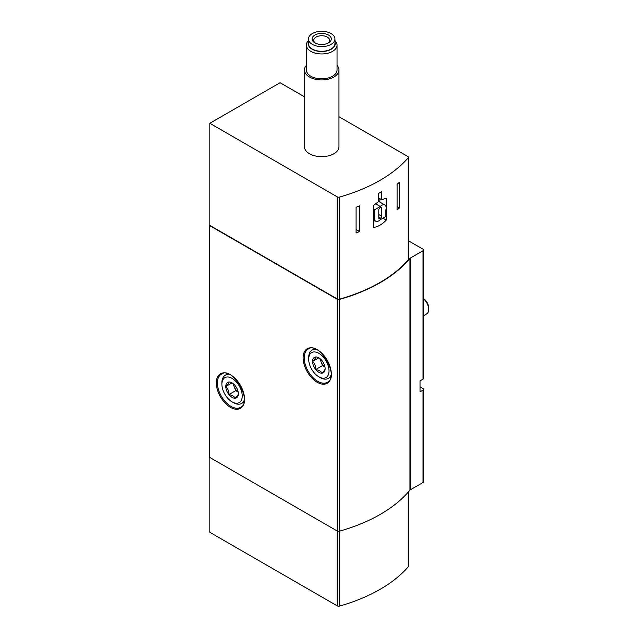 <?xml version="1.0" encoding="UTF-8"?>
<svg xmlns="http://www.w3.org/2000/svg" width="638" height="638" viewBox="0 0 638 638"><rect width="100%" height="100%" fill="white"/><g stroke="black" fill="none" stroke-linecap="round" stroke-linejoin="round"><path stroke-width="0.96" d="M399.492 207.892L399.492 182.213A151.509 87.47 0 0 1 397.083 184.262L397.083 209.95A151.509 87.47 0 0 0 399.492 207.892L397.083 206.505M381.763 199.766L386.197 198.179L386.197 220.102C382.194 224.393 377.943 226.849 373.445 227.463L373.445 205.54L378.238 201.799L378.238 193.585A151.509 87.47 0 0 0 381.763 191.552L381.763 199.766L378.238 197.732M304.438 96.801L280.066 82.725L209.822 123.286L209.822 225.381L337.271 298.967A1.914 1.109 0 0 0 339.472 299.182A151.509 87.47 0 0 0 408.24 259.897A1.914 1.109 0 0 0 408.448 259.403L408.448 157.307A1.914 1.109 0 0 0 407.881 156.525L338.961 116.73M209.822 123.286L337.271 196.871A1.914 1.109 0 0 0 339.472 197.078A151.509 87.47 0 0 0 408.24 157.801A1.914 1.109 0 0 0 408.448 157.307M359.649 231.554L359.649 205.875A151.509 87.47 0 0 1 356.092 207.262L356.092 232.95A151.509 87.47 0 0 0 359.649 231.554L356.092 229.505M209.822 225.07L209.28 225.381L209.28 457.143L337.175 530.983A1.914 1.109 0 0 0 339.376 531.199A151.509 87.47 0 0 0 409.931 490.144A1.914 1.109 0 0 1 410.306 489.84L423.002 482.503A1.914 1.109 0 0 0 423.56 481.722L423.56 389.332A1.914 1.109 0 0 0 423.002 388.55L420.019 386.827M423.56 389.332A1.914 1.109 0 0 1 423.002 390.121L420.019 391.844L420.019 380.878L423.002 379.155A1.914 1.109 180 0 0 423.56 378.374L423.56 249.968A1.914 1.109 0 0 0 423.002 249.187L408.448 240.781M209.28 225.381L337.175 299.222A1.914 1.109 0 0 0 339.376 299.437A151.509 87.47 0 0 0 409.931 258.39A1.914 1.109 0 0 1 410.306 258.079L423.002 250.75A1.914 1.109 0 0 0 423.56 249.968M337.039 65.395A17.258 9.969 180 0 1 338.961 69.965L338.961 146.692A17.258 9.969 180 0 1 321.696 156.661A17.258 9.969 180 0 1 304.438 146.692L304.438 69.965A17.258 9.969 180 0 1 306.36 65.395M209.822 457.454L209.822 532.307L337.271 605.885A1.914 1.109 0 0 0 339.472 606.1A151.509 87.47 0 0 0 408.24 566.823A1.914 1.109 0 0 0 408.448 566.329L408.448 491.89M379.881 202.094L379.881 198.681M382.864 218.18L386.197 220.102M373.445 221.442A26.852 15.503 120 0 0 374.737 220.644M385.846 216.457L385.846 209.878A6.141 3.541 120 0 0 384.897 204.989A6.141 3.541 120 0 0 380.288 206.513L374.721 209.719L374.721 216.298A6.141 3.541 120 0 0 375.67 221.187A6.141 3.541 120 0 0 380.288 219.663L385.846 216.457M375.535 203.769L380.288 206.513M373.445 208.985L374.721 209.719M373.445 215.564L374.721 216.298M380.695 218.18A1.531 0.885 120 0 0 381.779 216.298L381.779 208.155A1.531 0.885 120 0 0 381.46 207.454A1.531 0.885 120 0 0 380.695 207.533L379.881 207.996A1.531 0.885 120 0 0 378.789 209.878L378.789 218.021A1.531 0.885 120 0 0 379.108 218.722A1.531 0.885 120 0 0 379.881 218.651L380.695 218.18L378.789 217.079M331.058 33.559A13.231 7.64 180 0 1 334.934 38.958A13.231 7.64 180 0 1 321.696 46.598A13.231 7.64 180 0 1 308.465 38.958A13.231 7.64 180 0 1 316.631 31.9A13.231 7.64 180 0 1 331.058 33.559M328.482 35.042A9.586 5.535 180 0 1 328.482 42.874A9.586 5.535 180 0 1 314.917 42.874A9.586 5.535 180 0 1 314.917 35.042A9.586 5.535 180 0 1 328.482 35.042M334.934 38.958L334.934 43.655A13.231 7.64 180 0 1 321.696 51.295A13.231 7.64 180 0 1 308.465 43.655L308.465 38.958M334.934 41.901A13.581 7.839 180 0 1 321.696 51.495A13.581 7.839 180 0 1 308.465 41.901M334.934 40.617A15.344 8.86 180 0 1 337.039 45.099A15.344 8.86 180 0 1 321.696 53.959A15.344 8.86 180 0 1 306.36 45.099A15.344 8.86 180 0 1 308.465 40.617M337.039 45.099L337.039 69.965A15.344 8.86 180 0 1 321.696 78.825A15.344 8.86 180 0 1 306.36 69.965L306.36 45.099M338.961 69.965A17.258 9.969 180 0 1 321.696 79.925A17.258 9.969 180 0 1 304.438 69.965M315.563 43.209A7.927 4.578 180 0 1 313.768 40.314A7.927 4.578 180 0 1 318.665 36.087A7.927 4.578 180 0 1 327.302 37.076A7.927 4.578 180 0 1 329.631 40.314A7.927 4.578 180 0 1 327.836 43.209M325.117 368.676A8.86 5.112 60 0 1 321.983 373.134A8.86 5.112 60 0 1 315.722 369.522C315.778 366.212 314.733 363.524 312.588 361.443C314.717 359.338 315.762 357.854 315.722 356.993A8.86 5.112 60 0 1 318.848 357.83A8.86 5.112 60 0 1 321.983 360.606A8.86 5.112 60 0 1 325.117 368.676C325.173 369.522 324.128 371.005 321.983 373.134C320.994 371.3 318.904 370.096 315.722 369.522A8.86 5.112 60 0 1 312.588 361.443A8.86 5.112 60 0 1 315.722 356.993M320.204 377.592L318.848 376.803A14.387 8.302 60 0 1 318.848 376.803A14.387 8.302 60 0 1 308.68 359.194A14.387 8.302 60 0 1 318.848 353.316A14.387 8.302 60 0 1 329.025 370.933A14.387 8.302 60 0 1 318.848 376.811L320.204 377.592A16.301 9.411 60 0 0 328.355 378.398L330.787 376.994M308.68 359.194L308.68 357.623A16.301 9.411 60 0 1 312.054 350.158A16.301 9.411 60 0 1 316.328 349.504M331.058 375.024A16.301 9.411 60 0 1 328.355 378.398M423.56 298.879A9.586 5.535 60 0 1 428.72 309.454A9.586 5.535 60 0 1 426.734 313.848L423.56 315.682M423.56 298.656A7.712 4.45 60 0 1 428.72 307.923L428.72 309.454M324.957 366.97A7.672 4.426 60 0 1 320.938 361.571L322.501 365.606L324.965 367.025M319.702 358.389L320.938 361.571A7.672 4.426 60 0 1 320.252 358.819M318.785 357.87L312.588 361.443M322.501 365.606L315.722 369.522M238.325 393.734A8.86 5.112 60 0 1 235.191 398.192A8.86 5.112 60 0 1 228.93 394.571C228.986 391.269 227.941 388.582 225.796 386.5C227.925 384.395 228.97 382.912 228.93 382.042A8.86 5.112 60 0 1 232.057 382.888A8.86 5.112 60 0 1 235.191 385.663A8.86 5.112 60 0 1 238.325 393.734C238.381 394.579 237.336 396.062 235.191 398.192C234.202 396.358 232.112 395.153 228.93 394.571A8.86 5.112 60 0 1 225.796 386.5A8.86 5.112 60 0 1 228.93 382.042M233.412 402.642L232.057 401.86A14.387 8.302 60 0 1 221.888 384.243A14.387 8.302 60 0 1 232.057 378.374A14.387 8.302 60 0 1 242.233 395.991A14.387 8.302 60 0 1 232.057 401.86L233.412 402.642A16.301 9.411 60 0 0 241.563 403.455L243.995 402.052M221.888 384.243L221.888 382.68A16.301 9.411 60 0 1 225.262 375.216A16.301 9.411 60 0 1 229.536 374.562M244.266 400.082A16.301 9.411 60 0 1 241.563 403.455M238.165 392.027A7.672 4.426 60 0 1 234.146 386.62L235.709 390.655L238.173 392.083M232.91 383.438L234.146 386.62A7.672 4.426 60 0 1 233.46 383.877M231.993 382.928L225.796 386.5M235.709 390.655L228.93 394.571M408.24 157.801L408.24 259.897M339.472 197.078L339.472 299.182M423.002 250.75L423.002 379.155M423.002 390.121L423.002 482.503M410.306 258.079L410.306 489.84M317.222 382.29A19.945 11.516 -120 0 0 329.439 364.912A19.945 11.516 -120 0 0 305.012 350.804A19.945 11.516 -120 0 0 317.222 382.29M230.43 407.347A19.945 11.516 -120 0 0 242.647 389.97A19.945 11.516 -120 0 0 218.22 375.862A19.945 11.516 -120 0 0 230.43 407.347M337.175 299.222L337.175 530.983M339.376 299.437L339.376 531.199M409.931 258.39L409.931 490.144M337.271 196.871L337.271 298.967M408.24 566.823L408.24 492.121M337.271 605.885L337.271 531.031M339.472 606.1L339.472 531.167M230.972 406.406A19.18 11.069 -120 0 0 240.566 407.355C253.366 402.107 232.328 365.67 221.386 374.131A19.18 11.069 -120 0 0 218.443 389.507A19.18 11.069 -120 0 0 230.972 406.406M317.764 381.349A19.18 11.069 -120 0 0 327.358 382.298C340.158 377.05 319.12 340.612 308.178 349.082A19.18 11.069 -120 0 0 305.235 364.45A19.18 11.069 -120 0 0 317.764 381.349M378.789 214.575L381.779 216.298M378.789 218.021L379.881 218.651M380.695 207.533L381.779 208.155M378.238 201.145L384.897 204.989M373.445 219.903L375.67 221.187M312.054 350.158L314.486 348.763M225.262 375.216L227.694 373.812"/></g></svg>
